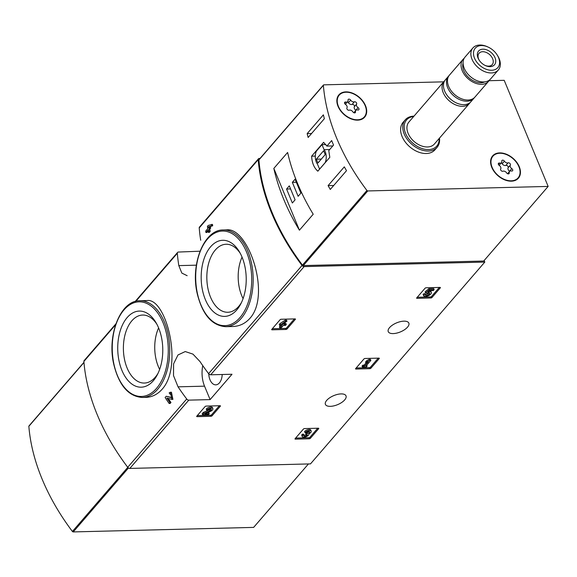 <?xml version="1.0" encoding="UTF-8"?>
<svg xmlns="http://www.w3.org/2000/svg" width="577" height="577" viewBox="0 0 577 577"><rect width="100%" height="100%" fill="white"/><g stroke="black" fill="none" stroke-linecap="round" stroke-linejoin="round"><path stroke-width="0.87" d="M205.087 406.569A0.844 0.368 -22.5 0 1 206.169 406.085L220.075 405.732A0.844 0.368 -22.5 0 1 220.443 405.883A0.844 0.368 -22.5 0 1 220.349 406.186L212.033 415.808A0.844 0.368 -22.5 0 1 210.951 416.291L197.053 416.644A0.844 0.368 -22.5 0 1 196.678 416.493A0.844 0.368 -22.5 0 1 196.779 416.19L205.087 406.569M303.423 429.057A0.844 0.368 -22.5 0 1 304.505 428.574L318.403 428.221A0.844 0.368 -22.5 0 1 318.778 428.372A0.844 0.368 -22.5 0 1 318.677 428.675L310.368 438.296A0.844 0.368 -22.5 0 1 309.286 438.787L295.381 439.133A0.844 0.368 -22.5 0 1 295.013 438.989A0.844 0.368 -22.5 0 1 295.107 438.679L303.423 429.057M232.004 374.257L210.692 374.79A2.106 1.421 -139.2 0 1 208.6 373.651A195.603 132.162 -139.2 0 1 199.938 361.483L192.949 354.119L185.253 351.559L177.997 354.949L173.598 363.856L173.511 375.605L178.041 386.828A195.603 132.162 40.8 0 0 186.71 398.995A2.106 1.421 40.8 0 0 188.802 400.135L210.115 399.601L232.004 374.257M484.153 260.508L484.803 262.073L310.484 463.894L129.818 468.423A2.106 1.421 -139.2 0 1 127.726 467.291A195.603 132.162 -139.2 0 1 83.889 361.454A2.106 1.421 -139.2 0 1 84.134 360.603L115.912 323.812M484.803 262.073L304.137 266.603A2.106 1.421 -139.2 0 1 302.045 265.47A195.603 132.162 -139.2 0 1 258.207 159.634A2.106 1.421 -139.2 0 1 258.453 158.79A2.106 1.421 -139.2 0 1 259.325 158.415L260.068 158.401M341.079 393.903A11.151 4.904 157.5 0 0 329.748 397.762A11.151 4.904 157.5 0 0 325.414 404.39A11.151 4.904 157.5 0 0 337.588 404.657A11.151 4.904 157.5 0 0 346.005 395.858A11.151 4.904 157.5 0 0 341.079 393.903M403.922 321.158A11.151 4.904 157.5 0 0 392.584 325.01A11.151 4.904 157.5 0 0 388.249 331.638A11.151 4.904 157.5 0 0 400.424 331.905A11.151 4.904 157.5 0 0 408.848 323.113A11.151 4.904 157.5 0 0 403.922 321.158M425.04 288.255A0.844 0.368 -22.5 0 1 426.122 287.772L440.027 287.418A0.844 0.368 -22.5 0 1 440.395 287.57A0.844 0.368 -22.5 0 1 440.294 287.873L431.985 297.494A0.844 0.368 -22.5 0 1 430.904 297.977L416.998 298.331A0.844 0.368 -22.5 0 1 416.63 298.179A0.844 0.368 -22.5 0 1 416.731 297.876L425.04 288.255M363.964 358.959A0.844 0.368 -22.5 0 1 365.046 358.476L378.952 358.129A0.844 0.368 -22.5 0 1 379.32 358.274A0.844 0.368 -22.5 0 1 379.226 358.577L370.91 368.198A0.844 0.368 -22.5 0 1 369.828 368.689L355.93 369.035A0.844 0.368 -22.5 0 1 355.555 368.891A0.844 0.368 -22.5 0 1 355.656 368.58L363.964 358.959M280.09 319.737A0.844 0.368 -22.5 0 1 281.172 319.254L295.071 318.901A0.844 0.368 -22.5 0 1 295.446 319.052A0.844 0.368 -22.5 0 1 295.345 319.355L287.036 328.977A0.844 0.368 -22.5 0 1 285.954 329.467L272.048 329.813A0.844 0.368 -22.5 0 1 271.68 329.669A0.844 0.368 -22.5 0 1 271.774 329.359L280.09 319.737M162.231 389.129C183.652 365.371 165.772 297.213 146.883 300.574L139.886 300.747A48.374 28.612 88.6 0 1 168.181 334.66A48.374 28.612 88.6 0 1 157.723 389.244A48.374 28.612 88.6 0 1 142.317 397.466L145.707 397.38C152.032 397.171 157.535 394.423 162.231 389.129M169.14 403.467L169.948 402.53A195.603 132.162 -139.2 0 1 166.89 398.058L171.903 399.399L170.424 392.252L169.162 392.858A195.603 132.162 40.8 0 0 170.078 394.242L170.756 393.918L171.542 397.726L166.234 396.248L165.123 397.539A195.603 132.162 40.8 0 0 169.14 403.467L170.157 403.446L170.965 402.508A195.603 132.162 -139.2 0 1 168.174 398.426M171.996 397.596L166.234 396.248M172.92 399.371L171.448 392.23L170.424 392.245M209.711 226.739L212.689 225.78A195.603 132.162 -139.2 0 1 212.473 224.381L208.239 225.448L207.431 226.386A195.603 132.162 40.8 0 0 207.756 228.687L205.679 231.096A195.603 132.162 40.8 0 0 205.895 232.495L206.912 232.473L208.131 231.06M210.663 228.124A195.603 132.162 -139.2 0 1 210.446 226.718L209.429 226.747A195.603 132.162 -139.2 0 0 209.646 228.146L210.663 228.124L209.797 229.127A195.603 132.162 -139.2 0 0 210.179 231.427L209.372 232.365L208.355 232.387L209.162 231.456A195.603 132.162 -139.2 0 1 208.78 229.148L209.797 229.127M250.007 318.237C271.414 294.631 248.074 226.977 226.725 229.877L223.335 229.963A48.374 28.612 88.6 0 1 251.622 263.869A48.374 28.612 88.6 0 1 241.172 318.454A48.374 28.612 88.6 0 1 225.758 326.683L232.747 326.503C239.527 326.293 245.283 323.531 250.007 318.237M200.709 240.27A195.603 132.162 -139.2 0 1 199.224 227.922A2.106 1.421 -139.2 0 1 199.469 227.078L258.453 158.79M200.031 251.204L178.444 252.048A2.106 1.421 40.8 0 0 177.579 252.423A2.106 1.421 40.8 0 0 177.334 253.267A195.603 132.162 40.8 0 0 178.82 265.615L181.834 273.08L187.164 275.705M170.078 394.242L171.095 394.214M169.948 402.53L170.965 402.508M209.429 226.747L208.564 227.749A195.603 132.162 -139.2 0 1 208.434 226.848L211.672 225.809A195.603 132.162 -139.2 0 1 211.456 224.403M211.672 225.809L212.689 225.78M205.895 232.495L207.972 230.086A195.603 132.162 40.8 0 0 208.355 232.387M209.162 231.456L210.179 231.427M208.434 226.848L209.364 226.826M208.78 229.148L209.646 228.146M153.338 380.712A38.06 22.517 88.6 0 1 122.685 372.122A38.06 22.517 88.6 0 1 125.18 320.156A38.06 22.517 88.6 0 1 156.122 322.86A38.06 22.517 88.6 0 1 157.413 374.574A38.06 22.517 88.6 0 1 153.338 380.712M158.134 373.11A34.014 20.123 88.6 0 1 155.206 377.271A34.014 20.123 88.6 0 1 144.827 383.034A34.014 20.123 88.6 0 1 123.399 349.554A34.014 20.123 88.6 0 1 143.125 315.042A34.014 20.123 88.6 0 1 156.908 324.288M159.641 369.41A32.831 19.416 88.6 0 1 158.603 327.902M236.779 309.921A38.06 22.517 88.6 0 1 206.126 301.331A38.06 22.517 88.6 0 1 208.629 249.365A38.06 22.517 88.6 0 1 239.563 252.07A38.06 22.517 88.6 0 1 240.854 303.783A38.06 22.517 88.6 0 1 236.779 309.921M241.575 302.319A34.014 20.123 88.6 0 1 238.647 306.481A34.014 20.123 88.6 0 1 228.276 312.244A34.014 20.123 88.6 0 1 206.847 278.763A34.014 20.123 88.6 0 1 226.566 244.251A34.014 20.123 88.6 0 1 240.349 253.498M243.083 298.619A32.831 19.416 88.6 0 1 242.044 257.118M202.758 365.616A22.712 13.437 -91.4 0 0 204.547 386.164L210.115 399.601M222.203 374.502A11.36 6.715 88.6 0 1 219.397 382.912A11.36 6.715 88.6 0 1 215.776 384.845A11.36 6.715 88.6 0 1 208.78 373.874M439.335 287.44L431.553 296.448A0.844 0.368 -22.5 0 1 430.471 296.931L417.258 297.263M425.545 292.871L425.112 291.825L428.884 288.709L429.317 289.755L425.545 292.871L426.922 293.152A2.395 1.053 -22.5 0 1 429.706 293.138A2.395 1.053 -22.5 0 1 427.896 295.027A2.395 1.053 -22.5 0 1 425.278 294.97A2.395 1.053 -22.5 0 1 425.278 294.566L423.561 295.186L423.129 294.14L424.845 293.52L425.278 294.566M429.144 292.755A2.395 1.053 -22.5 0 1 427.232 294.068A2.395 1.053 -22.5 0 1 425.134 294.212M429.548 290.678A4.198 1.846 -22.5 0 1 430.94 291.399L431.372 292.445A4.198 1.846 -22.5 0 1 428.199 295.756A4.198 1.846 -22.5 0 1 423.619 295.662A4.198 1.846 -22.5 0 1 423.561 295.186M423.619 295.662L423.186 294.609A4.198 1.846 -22.5 0 1 423.129 294.14M428.884 288.709L433.716 288.587L434.149 289.632L433.341 290.57L429.569 290.664L428.033 291.933A4.198 1.846 -22.5 0 1 431.372 292.445M434.149 289.632L429.317 289.755M317.718 428.242L309.936 437.251A0.844 0.368 -22.5 0 1 308.846 437.734L295.64 438.066M304.995 432.591A3.599 1.58 -22.5 0 1 308.5 430.666A3.599 1.58 -22.5 0 1 311.219 431.142L310.787 430.096A3.599 1.58 -22.5 0 0 308.068 429.62A3.599 1.58 -22.5 0 0 304.562 431.546L304.995 432.591L306.351 432.555A1.919 0.844 -22.5 0 1 308.219 431.531A1.919 0.844 -22.5 0 1 309.669 431.784A1.919 0.844 -22.5 0 1 309.698 431.949A1.681 0.736 -22.5 0 1 307.31 433.385L306.502 434.315A1.681 0.736 -22.5 0 1 307.245 434.611A1.681 0.736 -22.5 0 1 306.466 435.693A1.919 0.844 -22.5 0 1 303.812 435.923A1.919 0.844 -22.5 0 1 304.043 435.231L302.687 435.267L302.254 434.221L303.603 434.185L304.043 435.231M308.962 431.445A1.681 0.736 -22.5 0 1 306.877 432.332L307.31 433.385M306.459 432.44L306.856 433.392M306.048 434.33L305.615 433.284L306.243 432.555M306.474 434.322A1.681 0.736 -22.5 0 1 306.026 434.647A1.919 0.844 -22.5 0 1 304.029 435.209M311.219 431.142A3.599 1.58 -22.5 0 1 308.904 433.803A3.599 1.58 -22.5 0 1 308.911 433.817A3.599 1.58 -22.5 0 1 306.192 436.652A3.599 1.58 -22.5 0 1 302.261 436.565L301.829 435.52A3.599 1.58 -22.5 0 1 302.254 434.221M302.261 436.565A3.599 1.58 -22.5 0 1 302.687 435.267M378.26 358.144L370.477 367.152A0.844 0.368 -22.5 0 1 369.395 367.643L356.182 367.975M365.933 363.135L365.501 362.089L366.655 360.755L369.064 359.384L369.496 360.43L367.087 361.801L365.933 363.135L368.342 361.765L364.534 366.186L363.272 366.215L362.464 367.152L366.33 367.051L367.138 366.114L365.883 366.15L370.852 360.394L369.496 360.43M366.655 360.755L367.087 361.801M362.464 367.152L362.031 366.106L362.839 365.169L364.101 365.133L365.897 363.048M364.101 365.133L364.534 366.186M362.839 365.169L363.272 366.215M366.741 365.154L367.138 366.114M369.064 359.384L370.42 359.348L370.852 360.394M219.383 405.754L211.6 414.762A0.844 0.368 -22.5 0 1 210.518 415.245L197.305 415.577M212.891 408.653L212.451 407.6A3.599 1.58 -22.5 0 0 209.732 407.124A3.599 1.58 -22.5 0 0 206.234 409.05L206.667 410.096L208.023 410.067A1.919 0.844 -22.5 0 1 209.884 409.035A1.919 0.844 -22.5 0 1 211.341 409.295A1.919 0.844 -22.5 0 1 209.963 410.774L203.739 413.485L202.621 414.784L208.42 414.632L209.227 413.702L204.849 413.81L210.309 411.43A3.599 1.58 -22.5 0 0 212.891 408.653A3.599 1.58 -22.5 0 0 210.165 408.177A3.599 1.58 -22.5 0 0 206.667 410.096M210.663 408.956A1.919 0.844 -22.5 0 1 209.53 409.728L209.963 410.774M202.621 414.784L202.188 413.731L203.306 412.44L209.53 409.728M203.306 412.44L203.739 413.485M207.424 412.685L208.795 412.649L209.227 413.702M294.385 318.922L286.603 327.931A0.844 0.368 -22.5 0 1 285.514 328.414L272.308 328.746M279.701 325.543L279.268 324.498L280.076 323.56L285.189 320.163L285.622 321.209L279.701 325.543L281.922 325.486L279.845 327.895L281.194 327.859L283.278 325.457L285.5 325.399L286.307 324.462L284.086 324.519L284.951 323.517L283.595 323.546L282.73 324.548L281.864 324.577L286.971 321.173L285.622 321.209M280.076 323.56L280.509 324.606M279.845 327.895L279.412 326.849L280.559 325.522M284.923 323.437L285.875 323.416L286.307 324.462M284.627 322.731L284.951 323.517M282.55 324.115L282.73 324.548M285.189 320.163L286.538 320.127L286.971 321.173M328.767 150.619L333.549 145.087A195.603 132.162 -139.2 0 1 331.667 140.55L326.885 146.082L323.596 142.324L311.616 156.187C312.006 162.909 314.076 167.907 317.833 171.196L329.813 157.333L328.767 150.619M489.022 80.708L504.204 80.326L548.15 186.421L367.765 190.944A0.844 0.57 -139.2 0 1 366.929 190.489A195.603 132.162 -139.2 0 1 323.372 85.338A0.844 0.57 -139.2 0 1 323.82 84.848L443.634 81.84M548.15 186.421L483.692 261.042L303.307 265.571A0.844 0.57 -139.2 0 1 302.471 265.11A195.603 132.162 -139.2 0 1 258.914 159.959A0.844 0.57 -139.2 0 1 259.008 159.62L323.466 84.992M344.31 166.854A195.603 132.162 40.8 0 0 346.51 170.677L330.289 189.451A195.603 132.162 -139.2 0 1 328.097 185.628L344.31 166.854M307.159 133.612L323.38 114.837A195.603 132.162 40.8 0 0 324.361 118.696L308.147 137.47A195.603 132.162 -139.2 0 1 307.159 133.612L311.573 133.503M313.203 214.233A195.603 132.162 -139.2 0 1 287.613 152.458L273.83 168.412A195.603 132.162 40.8 0 0 299.42 230.187L313.203 214.233M439.472 138.141A21.032 14.209 -139.2 0 1 437.077 147.344L434.95 149.804A21.032 14.209 -139.2 0 1 426.266 153.511A21.032 14.209 -139.2 0 1 405.213 141.949A21.032 14.209 -139.2 0 1 403.121 122.31L405.249 119.843A21.032 14.209 -139.2 0 1 414.005 116.143M357.632 120.146A17.036 11.511 -139.2 0 1 340.581 110.777A17.036 11.511 -139.2 0 1 338.887 94.873A17.036 11.511 -139.2 0 1 359.298 97.297A17.036 11.511 -139.2 0 1 364.671 117.145A17.036 11.511 -139.2 0 1 357.632 120.146M511.373 181.171A17.036 11.511 -139.2 0 1 494.323 171.809A17.036 11.511 -139.2 0 1 492.628 155.898A17.036 11.511 -139.2 0 1 513.047 158.322A17.036 11.511 -139.2 0 1 518.413 178.17A17.036 11.511 -139.2 0 1 511.373 181.171M492.066 156.641A17.036 11.511 -139.2 0 1 493.508 155.595M518.593 177.262A17.036 11.511 -139.2 0 1 517.764 178.841M338.317 95.616A17.036 11.511 -139.2 0 1 339.759 94.563M364.844 116.229A17.036 11.511 -139.2 0 1 364.022 117.809M491.654 70.264A14.894 10.061 -139.2 0 1 473.616 55.024A14.894 10.061 -139.2 0 1 488.055 47.04A14.894 10.061 -139.2 0 1 497.071 54.822A14.894 10.061 -139.2 0 1 491.654 70.264M490.147 66.636A10.516 7.104 -139.2 0 1 485.459 65.59A10.516 7.104 -139.2 0 1 479.098 60.095A10.516 7.104 -139.2 0 1 481.68 49.319A10.516 7.104 -139.2 0 1 494.713 57.036A10.516 7.104 -139.2 0 1 490.147 66.636M497.071 54.822L497.504 55.5A16.827 11.367 -139.2 0 1 498.333 69.99A16.827 11.367 -139.2 0 1 491.388 72.954A16.827 11.367 -139.2 0 1 474.546 63.701A16.827 11.367 -139.2 0 1 472.866 47.992A16.827 11.367 -139.2 0 1 487.32 46.708L488.055 47.04M498.333 69.99L490.551 78.999A16.827 11.367 -139.2 0 1 483.598 81.963A16.827 11.367 -139.2 0 1 466.764 72.716A16.827 11.367 -139.2 0 1 465.084 57.008L472.866 47.992M484.745 81.884A14.93 10.09 -139.2 0 1 480.922 82.742A14.93 10.09 -139.2 0 1 467.327 76.164A14.93 10.09 -139.2 0 1 463.079 63.167M489.419 80.073A16.827 11.367 -139.2 0 1 488.524 81.35A16.827 11.367 -139.2 0 1 481.571 84.307A16.827 11.367 -139.2 0 1 464.73 75.06A16.827 11.367 -139.2 0 1 463.057 59.352A16.827 11.367 -139.2 0 1 464.189 58.284M488.524 81.35L474.943 97.073A16.827 11.367 -139.2 0 1 467.99 100.03A16.827 11.367 -139.2 0 1 451.156 90.784A16.827 11.367 -139.2 0 1 449.476 75.075L463.057 59.352M474.409 97.636A16.827 11.367 -139.2 0 1 473.933 98.241A16.827 11.367 -139.2 0 1 466.981 101.206A16.827 11.367 -139.2 0 1 450.139 91.959A16.827 11.367 -139.2 0 1 448.466 76.251A16.827 11.367 -139.2 0 1 449 75.688M473.933 98.241L470.94 101.703A16.827 11.367 -139.2 0 1 463.987 104.668A16.827 11.367 -139.2 0 1 447.146 95.421A16.827 11.367 -139.2 0 1 445.473 79.713L448.466 76.251M470.176 102.475A16.827 11.367 -139.2 0 1 469.519 103.348A16.827 11.367 -139.2 0 1 462.574 106.312A16.827 11.367 -139.2 0 1 445.732 97.059A16.827 11.367 -139.2 0 1 444.052 81.35A16.827 11.367 -139.2 0 1 444.824 80.578M469.519 103.348L434.402 144.005A16.827 11.367 -139.2 0 1 427.456 146.969A16.827 11.367 -139.2 0 1 410.615 137.715A16.827 11.367 -139.2 0 1 408.934 122.007L444.052 81.35M439.162 138.494A19.979 13.502 -139.2 0 1 428.538 149.587A19.979 13.502 -139.2 0 1 405.819 133.987A19.979 13.502 -139.2 0 1 413.695 116.496M437.077 147.344A21.032 14.209 -139.2 0 1 428.394 151.044A21.032 14.209 -139.2 0 1 407.34 139.483A21.032 14.209 -139.2 0 1 405.249 119.843M479.314 60.426A8.698 5.878 -139.2 0 1 479.076 53.243A8.698 5.878 -139.2 0 1 489.498 54.483A8.698 5.878 -139.2 0 1 492.239 64.61A8.698 5.878 -139.2 0 1 488.647 66.139A8.698 5.878 -139.2 0 1 485.098 65.417M326.885 146.082L332.814 145.931M311.616 156.187L315.302 156.093M319.55 169.148L325.132 162.678A9.254 5.474 -91.4 0 0 324.079 149.674L321.988 144.632L316.405 151.102A9.254 5.474 -91.4 0 0 317.458 164.106L319.608 169.148M329.705 149.53L324.079 149.674M325.875 144.538L321.988 144.632M317.913 163.031L325.212 154.586L323.625 150.748L316.326 159.194L317.913 163.031M321.339 159.072L316.326 159.194M333.715 185.491L328.097 185.628M292.351 202.996L295.085 199.83L289.308 185.866L286.567 189.04L292.351 202.996M298.129 196.31L300.862 193.144L295.085 179.18L292.344 182.346L298.129 196.31M273.83 168.412L299.42 230.187M296.354 182.245L292.344 182.346M290.577 188.939L286.567 189.04M518.911 166.703A16.618 11.23 -139.2 0 1 518.096 177.896A16.618 11.23 -139.2 0 1 498.182 175.531A16.618 11.23 -139.2 0 1 492.946 156.172A16.618 11.23 -139.2 0 1 506.433 154.571A16.618 11.23 -139.2 0 1 518.911 166.703M504.406 161.171A2.907 1.962 40.8 0 0 508.085 162.851A1.659 1.125 40.8 0 1 509.895 163.442A1.659 1.125 40.8 0 1 510.349 165.145A2.907 1.962 -139.2 0 0 511.806 168.65A1.659 1.125 40.8 0 1 512.556 170.763A1.659 1.125 40.8 0 1 511.467 171.008A2.907 1.962 40.8 0 0 509.549 171.434A2.907 1.962 40.8 0 0 509.239 172.833A1.659 1.125 40.8 0 1 509.065 173.634A1.659 1.125 40.8 0 1 506.635 172.898A2.907 1.962 40.8 0 0 502.956 171.218A1.659 1.125 40.8 0 1 501.146 170.626A1.659 1.125 40.8 0 1 500.692 168.931A2.907 1.962 40.8 0 0 499.235 165.419A1.659 1.125 40.8 0 1 498.485 163.313A1.659 1.125 40.8 0 1 499.574 163.067A2.907 1.962 40.8 0 0 501.492 162.635A2.907 1.962 40.8 0 0 501.802 161.235A1.659 1.125 40.8 0 1 501.983 160.435A1.659 1.125 40.8 0 1 504.406 161.171L502.178 163.753A2.907 1.962 40.8 0 0 505.856 165.433L508.085 162.851M518.096 177.896L516.877 179.303A16.618 11.23 -139.2 0 1 516.321 179.887M491.236 158.221A16.618 11.23 -139.2 0 1 491.734 157.586L492.946 156.172M509.679 171.304A1.659 1.125 40.8 0 0 509.578 171.232A2.907 1.962 40.8 0 1 508.121 167.727A1.659 1.125 40.8 0 0 507.666 166.025A1.659 1.125 40.8 0 0 505.856 165.433M499.134 165.347A2.907 1.962 40.8 0 0 499.264 165.217L501.492 162.635M502.178 163.753A1.659 1.125 40.8 0 0 501.247 162.923M365.169 105.67A16.618 11.23 -139.2 0 1 364.354 116.871A16.618 11.23 -139.2 0 1 344.44 114.506A16.618 11.23 -139.2 0 1 339.204 95.147A16.618 11.23 -139.2 0 1 352.691 93.539A16.618 11.23 -139.2 0 1 365.169 105.67M350.665 100.146A2.907 1.962 40.8 0 0 354.343 101.826A1.659 1.125 40.8 0 1 356.146 102.417A1.659 1.125 40.8 0 1 356.608 104.112A2.907 1.962 -139.2 0 0 358.065 107.625A1.659 1.125 40.8 0 1 358.815 109.738A1.659 1.125 40.8 0 1 357.718 109.983A2.907 1.962 40.8 0 0 355.807 110.409A2.907 1.962 40.8 0 0 355.497 111.808A1.659 1.125 40.8 0 1 355.317 112.609A1.659 1.125 40.8 0 1 352.886 111.873A2.907 1.962 40.8 0 0 349.208 110.193A1.659 1.125 40.8 0 1 347.404 109.601A1.659 1.125 40.8 0 1 346.943 107.906A2.907 1.962 40.8 0 0 345.493 104.394A1.659 1.125 40.8 0 1 344.736 102.28A1.659 1.125 40.8 0 1 345.832 102.035A2.907 1.962 40.8 0 0 347.743 101.61A2.907 1.962 40.8 0 0 348.061 100.21A1.659 1.125 40.8 0 1 348.234 99.41A1.659 1.125 40.8 0 1 350.665 100.146L348.436 102.728A2.907 1.962 40.8 0 0 352.114 104.408L354.343 101.826M364.354 116.871L363.135 118.278A16.618 11.23 -139.2 0 1 362.572 118.862M337.495 97.196A16.618 11.23 -139.2 0 1 337.985 96.554L339.204 95.147M355.937 110.279A1.659 1.125 40.8 0 0 355.829 110.207A2.907 1.962 40.8 0 1 354.379 106.695A1.659 1.125 40.8 0 0 353.917 105A1.659 1.125 40.8 0 0 352.114 104.408M345.392 104.322A2.907 1.962 40.8 0 0 345.515 104.192L347.743 101.61M348.436 102.728A1.659 1.125 40.8 0 0 347.498 101.898M83.953 362.291L28.951 425.977A0.844 0.57 40.8 0 0 28.85 426.316A195.603 132.162 40.8 0 0 72.406 531.467A0.844 0.57 40.8 0 0 73.243 531.922L253.628 527.4L308.435 463.944M129.818 468.423L188.802 400.135M210.692 374.79L304.137 266.603M208.6 373.651L302.045 265.47M199.224 227.922L258.207 159.634M83.889 361.454L115.595 324.743M135.819 301.331L177.334 253.267M127.726 467.291L186.71 398.995M171.218 397.69L171.831 397.676M156.518 388.393A47.321 27.992 88.6 0 1 112.371 352.359A47.321 27.992 88.6 0 1 151.874 306.632A47.321 27.992 88.6 0 1 156.518 388.393M239.96 317.602A47.321 27.992 88.6 0 1 195.819 281.576A47.321 27.992 88.6 0 1 235.315 235.849A47.321 27.992 88.6 0 1 239.96 317.602M178.82 265.615L196.368 265.175M178.041 386.828L204.547 386.164M440.107 287.425L440.294 287.873M431.553 296.448L431.985 297.494M430.471 296.931L430.904 297.977M416.789 297.811L416.998 298.331M318.49 428.228L318.677 428.675M309.936 437.251L310.368 438.296M308.846 437.734L309.286 438.787M295.164 438.614L295.381 439.133M306.026 434.647L306.466 435.693M379.039 358.129L379.226 358.577M370.477 367.152L370.91 368.198M369.395 367.643L369.828 368.689M355.713 368.515L355.93 369.035M220.162 405.732L220.349 406.186M211.6 414.762L212.033 415.808M210.518 415.245L210.951 416.291M196.836 416.125L197.053 416.644M295.157 318.908L295.345 319.355M286.603 327.931L287.036 328.977M285.514 328.414L285.954 329.467M271.832 329.294L272.048 329.813M258.914 159.959L323.372 85.338M302.471 265.11L366.929 190.489M303.307 265.571L367.765 190.944M508.121 167.727L510.349 165.145M509.578 171.232L511.806 168.65M508.294 173.929L509.239 172.833M498.398 164.431L499.574 163.067M354.379 106.695L356.608 104.112M355.829 110.207L358.065 107.625M354.552 112.904L355.497 111.808M344.657 103.398L345.832 102.035M128.469 467.983L73.243 531.922M127.777 467.356L72.406 531.467M83.975 362.5L28.85 426.316M135.177 301.504L177.579 252.423M171.903 399.399L172.92 399.378M142.317 397.466C128.548 396.486 119.035 385.479 113.792 364.455C106.745 335.064 120.643 300.163 139.886 300.747M225.758 326.683C211.99 325.695 202.477 314.696 197.233 293.664C190.186 264.273 204.092 229.372 223.335 229.963M507.565 173.727L509.549 171.434M353.824 112.703L355.807 110.409"/></g></svg>
